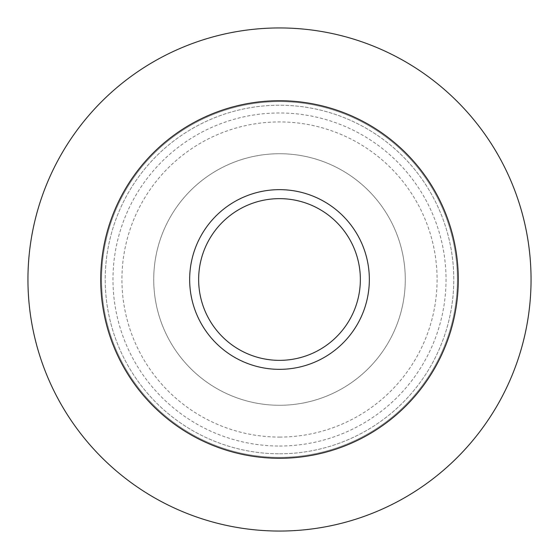 <?xml version="1.0" encoding="UTF-8"?>
<svg xmlns="http://www.w3.org/2000/svg" width="559" height="559" viewBox="0 0 559 559"><rect width="100%" height="100%" fill="white"/><g stroke="black" fill="none" stroke-linecap="round" stroke-linejoin="round"><path stroke-width="0.42" stroke-dasharray="2.79 2.1" d="M279.5 457.381A177.881 177.881 0 0 0 433.553 190.556A177.881 177.881 0 0 0 125.447 190.556A177.881 177.881 0 0 0 279.5 457.381A177.881 177.881 0 0 0 433.553 190.556A177.881 177.881 0 0 0 125.447 190.556A177.881 177.881 0 0 0 279.5 457.381M279.5 453.789A174.289 174.289 0 0 0 430.437 192.359A174.289 174.289 0 0 0 128.563 192.359A174.289 174.289 0 0 0 279.5 453.789A174.289 174.289 0 0 0 430.437 192.359A174.289 174.289 0 0 0 128.563 192.359A174.289 174.289 0 0 0 279.5 453.789M279.5 446.026A166.526 166.526 0 0 0 423.715 196.237A166.526 166.526 0 0 0 135.285 196.237A166.526 166.526 0 0 0 279.5 446.026M279.5 531.05A251.55 251.55 0 0 0 497.349 153.725A251.55 251.55 0 0 0 61.651 153.725A251.55 251.55 0 0 0 279.5 531.05A251.55 251.55 0 0 0 497.349 153.725A251.55 251.55 0 0 0 61.651 153.725A251.55 251.55 0 0 0 279.5 531.05M255.638 402.99A125.775 125.775 0 0 0 398.378 238.42A125.775 125.775 0 0 0 184.484 197.089A125.775 125.775 0 0 0 255.638 402.99A125.775 125.775 0 0 0 398.378 238.42A125.775 125.775 0 0 0 184.484 197.089A125.775 125.775 0 0 0 255.638 402.99M358.263 297.786A80.852 80.852 0 0 0 255.959 202.148A80.852 80.852 0 0 0 224.285 338.565A80.852 80.852 0 0 0 358.263 297.786M367.011 299.82A89.838 89.838 0 0 1 218.15 345.127A89.838 89.838 0 0 1 253.339 193.554A89.838 89.838 0 0 1 367.011 299.82A89.838 89.838 0 0 0 253.339 193.554A89.838 89.838 0 0 0 218.15 345.127A89.838 89.838 0 0 0 367.011 299.82M279.5 369.338A89.838 89.838 0 0 0 357.306 234.577A89.838 89.838 0 0 0 201.694 234.577A89.838 89.838 0 0 0 279.5 369.338M279.5 437.075A157.575 157.575 0 0 0 415.966 200.709A157.575 157.575 0 0 0 143.034 200.709A157.575 157.575 0 0 0 279.5 437.075M279.5 458.282A178.782 178.782 0 0 0 434.329 190.109A178.782 178.782 0 0 0 124.671 190.109A178.782 178.782 0 0 0 279.5 458.282"/><path stroke-width="0.84" d="M279.5 531.05A251.55 251.55 0 0 0 497.349 153.725A251.55 251.55 0 0 0 61.651 153.725A251.55 251.55 0 0 0 279.5 531.05A251.55 251.55 0 0 0 497.349 153.725A251.55 251.55 0 0 0 61.651 153.725A251.55 251.55 0 0 0 279.5 531.05A251.55 251.55 0 0 0 497.349 153.725A251.55 251.55 0 0 0 61.651 153.725A251.55 251.55 0 0 0 279.5 531.05M279.5 369.338A89.838 89.838 0 0 0 357.306 234.577A89.838 89.838 0 0 0 201.694 234.577A89.838 89.838 0 0 0 279.5 369.338M279.5 360.352A80.852 80.852 0 0 0 349.522 239.07A80.852 80.852 0 0 0 209.478 239.07A80.852 80.852 0 0 0 279.5 360.352M279.5 458.282A178.782 178.782 0 0 0 434.329 190.109A178.782 178.782 0 0 0 124.671 190.109A178.782 178.782 0 0 0 279.5 458.282"/></g></svg>
